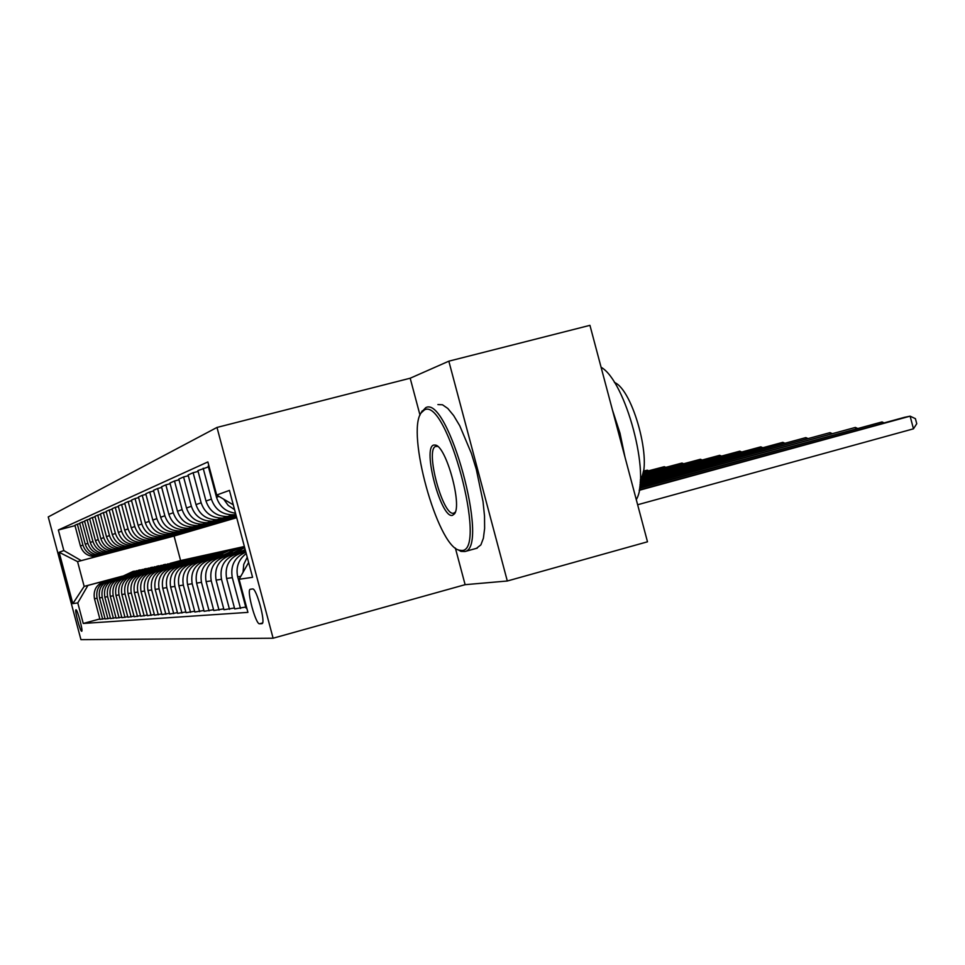 <?xml version="1.0" encoding="UTF-8"?>
<svg xmlns="http://www.w3.org/2000/svg" width="965" height="965" viewBox="0 0 965 965"><rect width="100%" height="100%" fill="white"/><g stroke="black" fill="none" stroke-linecap="round" stroke-linejoin="round"><path stroke-width="1.45" d="M81.687 631.255L81.736 631.243C83.243 631.182 77.309 609.06 75.97 609.796L75.933 609.796C74.438 609.916 80.312 631.822 81.687 631.255M216.992 427.435L48.25 516.938L80.939 639.662L273.107 638.215L216.992 427.435L410.185 378.22L420.004 415.119M455.371 548.072L465.118 584.681L507.313 581.002L448.834 361.175L410.185 378.22M448.834 361.175L589.941 325.338L647.491 541.799L507.313 581.002M252.601 588.952L250.212 589.253C246.365 589.977 255.785 624.765 259.561 623.788L262.034 623.655C265.99 623.101 256.328 587.552 252.601 588.952M233.289 504.84L216.679 495.033L207.873 461.933L58.358 530.002L75.005 525.648M216.679 495.033L229.441 490.401L252.577 577.311L239.103 579.277L248.632 562.511M99.853 618.951L83.255 623.462L247.921 612.377L239.103 579.277M83.255 623.462L77.779 602.908L72.833 603.632L59.142 552.269L63.835 550.569L58.358 530.002M465.118 584.681L273.107 638.215M236.715 517.698L174.074 536.033L180.6 560.569L244.374 546.492M180.6 560.569L171.963 562.885M122.434 576.141L84.16 586.394L121.964 576.503M105.04 618.541L99.974 619.397L94.461 598.686C93.086 590.17 96.44 584.38 104.522 581.328L127.814 575.08M102.652 619.192L97.079 598.288C95.692 589.687 99.069 583.849 107.224 580.761L127.489 575.333M110.408 618.107L105.161 618.987L99.54 597.914C98.141 589.229 101.554 583.343 109.781 580.242L133.556 573.873M107.935 618.782L102.266 597.492C100.843 588.734 104.292 582.788 112.591 579.651L133.206 574.127M115.981 617.648L110.541 618.577L104.823 597.106C103.388 588.264 106.862 582.269 115.233 579.109L139.503 572.607M113.412 618.348L107.634 596.672C106.198 587.757 109.696 581.69 118.14 578.505L139.141 572.884M121.771 617.178L116.114 618.143L110.287 596.274C108.828 587.263 112.362 581.159 120.89 577.938L145.667 571.292M119.093 617.914L113.219 595.827C111.747 586.732 115.317 580.556 123.918 577.311L145.293 571.582M127.778 616.695L121.904 617.697L115.969 595.405C114.485 586.225 118.08 580.001 126.765 576.72L152.072 569.941M125.004 617.455L119.009 594.935C117.513 585.671 121.144 579.386 129.901 576.069L151.686 570.231M134.026 616.189L127.923 617.226L121.867 594.5C120.36 585.152 124.027 578.795 132.868 575.454L158.743 568.518M131.144 616.973L125.028 594.018C123.496 584.573 127.199 578.156 136.125 574.778L158.332 568.831M140.54 615.658L134.183 616.744L128.007 593.559C126.463 584.03 130.191 577.553 139.201 574.151L165.666 567.046M137.525 616.478L131.288 593.065C129.732 583.427 133.508 576.877 142.603 573.439L165.244 567.372M147.307 615.103L140.685 616.237L134.388 592.594C132.82 582.86 136.62 576.25 145.811 572.776L172.88 565.526M144.183 615.96L137.814 592.064C136.222 582.233 140.07 575.55 149.346 572.04L172.446 565.852M154.364 614.536L147.464 615.706L141.035 591.569C139.43 581.642 143.315 574.899 152.687 571.352L180.383 563.922M151.107 615.429L144.605 591.026C142.977 580.99 146.897 574.175 156.366 570.592L179.936 564.272M161.734 613.933L154.533 615.163L147.971 590.52C146.33 580.375 150.287 573.487 159.84 569.869L188.223 562.257M158.32 614.862L151.686 589.953C150.033 579.688 154.026 572.728 163.688 569.073L187.741 562.619M169.418 613.306L161.903 614.584L155.196 589.41C153.519 579.048 157.56 572.016 167.319 568.325L196.39 560.52M165.859 614.283L159.08 588.819C157.379 578.337 161.469 571.232 171.336 567.492L195.895 560.906M177.451 612.654L169.599 613.993L162.747 588.264C161.034 577.661 165.16 570.484 175.123 566.708L204.93 558.711M173.736 613.668L166.8 587.637C165.063 576.925 169.237 569.652 179.309 565.84L204.411 559.109M185.859 611.967L177.644 613.366L170.636 587.058C168.875 576.226 173.097 568.88 183.278 565.02L213.856 556.817M181.963 613.028L174.882 586.406C173.097 575.442 177.367 568.011 187.656 564.115L213.313 557.227M194.653 611.243L186.052 612.715L178.887 585.791C177.09 574.706 181.396 567.203 191.806 563.258L223.192 554.827M190.588 612.353L183.326 585.116C181.517 573.898 185.871 566.298 196.39 562.306L222.626 555.261M203.88 610.483L194.87 612.027L187.524 584.476C185.69 573.126 190.093 565.442 200.732 561.413L232.987 552.752M199.61 611.653L192.192 583.765C190.322 572.281 194.773 564.489 205.545 560.412L232.384 553.198M213.567 609.699L204.11 611.303L196.595 583.089C194.701 571.473 199.2 563.596 210.093 559.471L243.252 550.569M209.091 610.917L201.48 582.341C199.562 570.58 204.122 562.607 215.147 558.421L242.625 551.039M223.747 608.855L213.796 610.556L206.1 581.63C204.17 569.736 208.778 561.666 219.923 557.432L245.46 550.569M219.031 610.145L211.239 580.846C209.272 568.795 213.941 560.617 225.219 556.335L245.544 550.882M234.459 607.974L223.989 609.759L216.1 580.11C214.109 567.903 218.826 559.628 230.237 555.297L245.617 551.172M229.489 609.337L221.492 579.29C219.477 566.913 224.254 558.53 235.822 554.139L245.701 551.485M245.737 607.045L234.712 608.927L226.606 578.505C224.568 565.972 229.405 557.493 241.105 553.054L245.785 551.787M174.074 536.033L77.562 561.618L84.16 586.394L72.833 603.632M235.894 514.671L227.644 516.516C216.799 516.577 209.586 511.414 205.991 501.04L197.885 470.606L208.428 466.891M235.942 514.84L222.529 518.06C211.817 518.121 204.677 513.03 201.13 502.777L193.121 472.717L198.102 471.427M235.991 515.02L217.125 519.689C206.546 519.761 199.502 514.731 195.992 504.611L188.103 474.961L193.121 472.717M236.039 515.189L212.264 521.16C201.806 521.221 194.846 516.263 191.372 506.263L183.579 476.963L188.308 475.745M236.087 515.358L207.125 522.716C196.788 522.777 189.912 517.879 186.498 508.012L178.802 479.086L183.579 476.963M236.123 515.515L202.493 524.104C192.276 524.176 185.485 519.339 182.108 509.592L174.496 481.004L178.995 479.834M236.172 515.684L197.608 525.587C187.512 525.648 180.805 520.871 177.464 511.245L169.949 483.019L174.496 481.004M236.208 515.841L193.193 526.914C183.217 526.986 176.583 522.258 173.278 512.741L165.847 484.84L170.142 483.73M236.256 515.998L188.537 528.325C178.67 528.386 172.108 523.73 168.851 514.333L161.517 486.77L165.847 484.84M236.292 516.13L184.327 529.592C174.569 529.664 168.091 525.044 164.858 515.756L157.609 488.507L161.698 487.446M236.328 516.287L179.876 530.931C170.238 531.003 163.821 526.444 160.636 517.264L153.471 490.353L157.609 488.507M236.365 516.42L175.871 532.149C166.33 532.222 159.985 527.71 156.837 518.627L149.744 492.005L153.64 490.992M236.401 516.565L171.613 533.428C162.18 533.5 155.908 529.049 152.796 520.075L145.787 493.766L149.744 492.005M236.437 516.697L167.777 534.586C158.441 534.658 152.241 530.255 149.165 521.377L142.229 495.347L145.956 494.382M236.473 516.83L163.712 535.816C154.484 535.889 148.345 531.534 145.305 522.753L138.453 497.023L142.229 495.347M236.497 516.902L160.045 536.926C150.914 536.986 144.834 532.692 141.819 524.007L135.04 498.543L138.61 497.614M225.858 519.918L156.161 538.096C147.126 538.168 141.107 533.91 138.128 525.322L131.433 500.147L135.04 498.543M225.882 520.038L152.651 539.158C143.701 539.23 137.754 535.02 134.798 526.516L128.164 501.595L131.578 500.714M217.294 522.439L148.924 540.279C140.07 540.352 134.183 536.19 131.264 527.783L124.702 503.139L128.164 501.595M217.33 522.56L145.558 541.293C136.789 541.365 130.963 537.24 128.068 528.929L121.578 504.526L124.847 503.682M209.091 524.864L141.976 542.378C133.303 542.451 127.537 538.374 124.678 530.135L118.249 505.998L121.578 504.526M209.116 524.972L138.755 543.355C130.154 543.428 124.449 539.387 121.614 531.232L115.245 507.337L118.393 506.516M201.203 527.192L135.317 544.381C126.813 544.453 121.156 540.46 118.357 532.403L112.061 508.76L115.245 507.337M201.227 527.3L132.217 545.322C123.797 545.394 118.188 541.437 115.414 533.452L109.178 510.039L112.193 509.255M193.627 529.435L128.924 546.311C120.577 546.383 115.04 542.475 112.29 534.574L106.126 511.39L109.178 510.039M193.651 529.532L125.945 547.215C117.682 547.288 112.181 543.416 109.467 535.587L103.352 512.62L106.246 511.872M186.341 531.582L122.784 548.168C114.594 548.241 109.154 544.405 106.464 536.661L100.408 513.935L103.352 512.62M186.366 531.679L119.913 549.037C111.807 549.109 106.415 545.309 103.75 537.638L97.755 515.117L100.541 514.393M179.333 533.645L116.874 549.954C108.84 550.026 103.496 546.262 100.855 538.663L94.92 516.371L97.755 515.117M179.357 533.742L114.111 550.786C106.15 550.858 100.855 547.131 98.237 539.604L92.363 517.517L95.04 516.818M172.578 535.647L111.18 551.678C103.291 551.751 98.056 548.06 95.463 540.593L89.636 518.724L92.363 517.517M172.602 535.732L108.526 552.475C100.698 552.547 95.511 548.892 92.942 541.498L87.164 519.821L89.745 519.146M166.077 537.565L105.692 553.331C97.948 553.403 92.809 549.773 90.264 542.463L84.546 520.991L87.164 519.821M166.101 537.65L103.134 554.103C95.463 554.175 90.36 550.581 87.839 543.331L82.17 522.041L84.655 521.389M159.792 539.423L100.42 554.923C92.809 554.996 87.755 551.437 85.258 544.248L79.637 523.175L82.17 522.041M159.816 539.495L97.948 555.671C90.396 555.744 85.39 552.209 82.918 545.092L77.345 524.188L79.745 523.561M153.737 541.208L95.318 556.467C87.839 556.54 82.869 553.042 80.421 545.985L74.908 525.274L77.345 524.188M153.761 541.281L77.562 561.618L59.142 552.269M246.256 553.56C238.536 559.447 235.677 567.191 237.692 576.817L246.003 608.059L246.751 607.998M235.508 513.175C225.882 511.908 219.55 506.613 216.51 497.277L208.199 466.023L208.874 465.721M243.047 572.354L243.747 564.392L247.233 557.239M234.567 509.653L228.186 505.395L223.675 499.158M235.834 514.442L233.337 514.791C222.348 514.852 215.038 509.629 211.395 499.11L203.181 468.254M240.514 608.481L232.3 577.637C230.213 565.49 234.748 556.998 245.882 552.161M63.835 550.569L81.096 560.544M87.779 585.659L77.779 602.908M637.648 504.743L913.469 428.822L910.116 416.168L904.386 417.35L639.276 489.894M639.204 490.317L910.116 416.168L915.411 418.665L916.75 423.719L913.469 428.822M639.554 488.254L882.046 421.934L639.614 487.856M882.42 423.358L882.046 421.934L884.109 422.899M639.819 486.324L855.388 427.423L639.855 485.95M855.738 428.762L855.388 427.423L857.354 428.315M640.012 484.514L830.021 432.634L640.048 484.165M830.358 433.912L830.021 432.634L831.914 433.478M640.157 482.814L805.859 437.603L640.193 482.488M806.173 438.81L805.859 437.603L807.669 438.399M461.849 550.484C487.88 551.16 446.831 396.82 424.443 409.896L421.126 412.887C406.193 432.417 437.217 545.165 458.954 550.146L461.849 550.484M421.44 412.296L425.661 407.737C447.893 394.299 489.834 547.203 465.046 551.498L461.005 551.401L457.856 549.676M452.501 515.346C441.065 519.182 421.91 447.181 433.804 445.046L435.541 445.094C446.216 446.65 462.271 504.828 454.491 513.838L452.501 515.346M437.796 446.457L435.722 446.409C424.769 449.34 442.947 516.866 453.707 513.163L455.311 512.125M601.086 367.255C625.766 381.006 650.953 475.721 636.285 499.629M612.461 410.029L620.013 433.213L624.97 457.072M614.379 382.405C633.137 389.715 652.967 464.032 640.35 479.714M437.905 404.576L442.477 404.769L447.808 408.472L453.671 415.589L459.762 425.782L471.378 453.357L476.288 469.328L483.019 501.498L484.514 516.01L484.623 528.458L483.393 538.229L480.884 544.887L476.421 548.361M242.07 551.485L245.11 549.266M245.279 549.905L243.843 551.003M640.265 481.209L782.82 442.332L640.29 480.896M783.122 443.49L782.82 442.332L784.557 443.092M236.328 552.426L244.652 547.529M231.865 553.62L244.519 547.022M234.628 552.885L244.579 547.276M244.555 547.155L233.554 553.174M640.362 479.689L760.818 446.855L640.579 479.34M761.12 447.953L760.818 446.855L762.495 447.579M226.389 554.513L234.531 549.736L243.614 547.3M222.131 555.659L237.318 548.542M224.761 554.959L239.778 547.999M238.548 548.265L223.735 555.225M641.279 478.013L739.805 451.174L641.423 477.699M740.083 452.223L739.805 451.174L741.409 451.861M216.908 556.516L224.833 551.859L233.675 549.471M212.831 557.613L227.668 550.665M215.352 556.938L230.02 550.146M228.838 550.4L214.363 557.203M641.93 476.481L719.697 455.311L642.039 476.191M719.962 456.312L719.697 455.311L721.241 455.963M207.849 558.421L224.182 551.546M203.953 559.471L218.452 552.68M206.353 558.832L220.696 552.185M219.562 552.438L205.424 559.073M642.413 475.057L700.445 459.268L642.497 474.78M700.699 460.221L700.445 459.268L701.929 459.883M199.176 560.255L215.111 553.524M195.461 561.256L209.622 554.622M197.753 560.641L211.781 554.151M210.696 554.38L196.86 560.87M642.787 473.719L681.99 463.055L642.859 473.465M682.231 463.972L681.99 463.055L683.425 463.646M190.889 562.004L206.438 555.418M187.319 562.957L201.178 556.479M189.526 562.366L203.241 556.021M202.204 556.25L188.67 562.595M643.088 472.464L664.294 466.698L643.136 472.223M664.523 467.567L664.294 466.698L665.669 467.265M182.952 563.681L198.127 557.239M179.526 564.597L193.084 558.253M181.637 564.03L195.063 557.818M194.074 558.035L180.817 564.248M643.329 471.27L647.298 470.196L643.365 471.041M647.527 471.029L647.298 470.196L648.625 470.727M175.328 565.285L190.153 558.976M172.047 566.166L185.328 559.953M174.074 565.623L187.222 559.543M186.269 559.748L173.29 565.828M168.031 566.817L182.518 560.653M164.87 567.661L177.874 561.594M166.824 567.143L179.695 561.196M178.778 561.389L166.064 567.348M161.01 568.301L175.172 562.257M157.971 569.109L170.709 563.162M159.852 568.614L172.458 562.776M171.589 562.969L159.116 568.807M154.255 569.724L168.115 563.801M151.348 570.508L163.833 564.67M153.145 570.026L165.51 564.308M164.665 564.489L152.446 570.206M147.766 571.087L161.336 565.285M144.967 571.847L157.211 566.129M146.692 571.377L158.827 565.767M158.019 565.948L146.029 571.557M141.517 572.414L154.798 566.72M138.815 573.138L150.83 567.529M140.492 572.691L152.386 567.179M151.602 567.348L139.841 572.86M135.498 573.68L148.514 568.096M132.893 574.38L144.678 568.88M134.509 573.946L146.185 568.542M145.438 568.711L133.882 574.115M129.696 574.899L142.446 569.422M127.187 575.574L138.755 570.17M128.743 575.152L140.202 569.857M139.479 570.013L128.14 575.321M124.099 576.081L136.596 570.701M121.674 576.732L133.037 571.425M123.17 576.334L134.437 571.123M133.737 571.28L122.591 576.479M104.522 581.328L107.224 580.761M109.781 580.242L112.591 579.651M115.233 579.109L118.14 578.505M120.89 577.938L123.918 577.311M126.765 576.72L129.901 576.069M132.868 575.454L136.125 574.778M139.201 574.151L142.603 573.439M145.811 572.776L149.346 572.04M152.687 571.352L156.366 570.592M159.84 569.869L163.688 569.073M167.319 568.325L171.336 567.492M175.123 566.708L179.309 565.84M183.278 565.02L187.656 564.115M191.806 563.258L196.39 562.306M200.732 561.413L205.545 560.412M210.093 559.471L215.147 558.421M219.923 557.432L225.219 556.335M230.237 555.297L235.822 554.139M241.105 553.054L245.858 552.064M231.214 515.901L235.858 514.502M220.599 519.098L226.051 517.457M210.515 522.125L215.702 520.569M200.925 525.02L205.847 523.537M191.77 527.771L196.474 526.347M183.048 530.388L187.536 529.037M174.713 532.897L179.008 531.606M166.752 535.298L170.853 534.055M159.129 537.589L163.049 536.407M151.831 539.785L155.594 538.651M144.834 541.884L148.441 540.798M138.116 543.91L141.578 542.861M131.674 545.84L134.991 544.839M125.474 547.71L128.671 546.745M119.515 549.495L122.579 548.578M113.773 551.232L116.729 550.34M108.249 552.885L111.096 552.028M102.917 554.489L105.668 553.669M97.779 556.033L100.432 555.237M237.692 576.817L240.78 576.334M216.51 497.277L218.971 496.396M226.606 578.505L232.3 577.637M205.991 501.04L211.395 499.11M216.1 580.11L221.492 579.29M195.992 504.611L201.13 502.777M206.1 581.63L211.239 580.846M186.498 508.012L191.372 506.263M196.595 583.089L201.48 582.341M177.464 511.245L182.108 509.592M187.524 584.476L192.192 583.765M168.851 514.333L173.278 512.741M178.887 585.791L183.326 585.116M160.636 517.264L164.858 515.756M170.636 587.058L174.882 586.406M152.796 520.075L156.837 518.627M162.747 588.264L166.8 587.637M145.305 522.753L149.165 521.377M155.196 589.41L159.08 588.819M138.128 525.322L141.819 524.007M147.971 590.52L151.686 589.953M131.264 527.783L134.798 526.516M141.035 591.569L144.605 591.026M124.678 530.135L128.068 528.929M134.388 592.594L137.814 592.064M118.357 532.403L121.614 531.232M128.007 593.559L131.288 593.065M112.29 534.574L115.414 533.452M121.867 594.5L125.028 594.018M106.464 536.661L109.467 535.587M115.969 595.405L119.009 594.935M100.855 538.663L103.75 537.638M110.287 596.274L113.219 595.827M95.463 540.593L98.237 539.604M104.823 597.106L107.634 596.672M90.264 542.463L92.942 541.498M99.54 597.914L102.266 597.492M85.258 544.248L87.839 543.331M94.461 598.686L97.079 598.288M80.421 545.985L82.918 545.092M262.577 622.956L259.561 623.788M227.644 516.516L233.337 514.791M217.125 519.689L222.529 518.06M207.125 522.716L212.264 521.16M197.608 525.587L202.493 524.104M188.537 528.325L193.193 526.914M179.876 530.931L184.327 529.592M171.613 533.428L175.871 532.149M163.712 535.816L167.777 534.586M156.161 538.096L160.045 536.926M148.924 540.279L152.651 539.158M141.976 542.378L145.558 541.293M135.317 544.381L138.755 543.355M128.924 546.311L132.217 545.322M122.784 548.168L125.945 547.215M116.874 549.954L119.913 549.037M111.18 551.678L114.111 550.786M105.692 553.331L108.526 552.475M100.42 554.923L103.134 554.103M95.318 556.467L97.948 555.671M435.722 446.409L436.361 446.24M477.253 548.132L465.046 551.498M437.591 446.385L435.541 445.094M455.082 512.717L454.491 513.838M458.954 550.146L461.005 551.401M421.126 412.887L422.248 410.813"/></g></svg>
